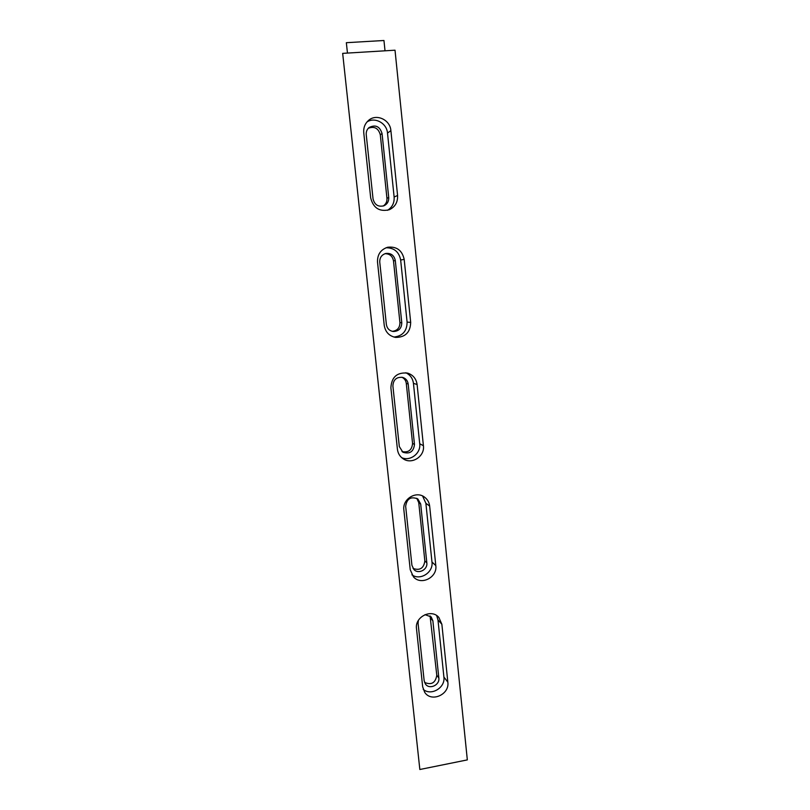 <?xml version="1.0" encoding="UTF-8"?>
<svg xmlns="http://www.w3.org/2000/svg" width="810" height="810" viewBox="0 0 810 810"><rect width="100%" height="100%" fill="white"/><g stroke="black" fill="none" stroke-linecap="round" stroke-linejoin="round"><path stroke-width="1.21" d="M424.987 614.658L431.183 616.906L432.874 620.804L438.838 677.98C439.962 685.199 429.209 689.978 425.371 683.934L424.156 680.694L418.082 623.366L418.335 620.48M447.839 682.152L441.865 624.267L438.878 617.473C431.538 608.411 414.649 616.825 416.502 628.692L422.678 686.829L424.683 692.277C431.183 702.756 449.763 694.575 447.839 682.152L443.9 677.049C445.52 687.69 431.112 696.317 423.225 689.361M443.9 677.049L437.977 619.913L436.681 615.58M438.838 677.98L436.792 675.277C435.496 682.921 431.416 685.301 424.572 682.425M436.792 675.277L430.059 615.883M388.719 197.488C388.911 201.346 387.342 204.1 384.021 205.75C378.26 207.188 374.595 204.9 373.046 198.895L366.242 134.723C366.009 131.787 366.96 129.387 369.087 127.534C375.475 124.345 379.799 126.34 382.047 133.508L388.719 197.488L386.947 198.298L380.305 134.814C378.432 128.203 374.433 126.026 368.307 128.274M386.947 198.298C387.15 201.69 385.874 204.282 383.12 206.064M401.78 322.724L395.3 260.557C394.156 255.352 391.007 252.983 385.864 253.449C381.682 254.735 379.647 257.631 379.758 262.136L386.37 324.486C387.058 328.435 389.316 330.774 393.154 331.503C398.733 331.371 401.608 328.445 401.78 322.724L399.927 322.582L393.488 260.881C392.526 256.132 389.701 253.732 384.993 253.692M399.927 322.582C399.877 327.807 397.325 330.723 392.263 331.341M414.477 444.457L408.179 384.021C407.683 380.72 405.891 378.523 402.813 377.44C396.617 376.731 393.306 379.576 392.891 385.955L399.32 446.553L402.884 452.213C409.718 454.349 413.586 451.767 414.477 444.457L412.563 443.414L406.286 383.413C405.891 380.538 404.413 378.472 401.861 377.217M412.563 443.414C411.956 450.097 408.432 452.82 402.003 451.585M426.829 562.828L420.694 504.053L417.818 498.93C410.852 496.196 406.792 498.656 405.658 506.311L411.915 565.248L413.88 569.481C418.355 574.584 427.872 569.673 426.829 562.828L424.845 560.935L418.74 502.575L416.785 498.292M424.845 560.935C423.792 568.337 419.843 570.827 413.029 568.417M397.578 195.473L390.886 130.623C390.197 119.667 376.184 113.289 368.428 120.508C364.925 123.697 363.366 127.757 363.751 132.688L370.686 197.873C373.268 208.048 379.455 212.007 389.235 209.76C395.098 206.985 397.882 202.227 397.578 195.473L394.126 197.012C394.48 202.854 392.273 207.289 387.514 210.306M394.126 197.012L387.504 133.093C386.826 123.191 374.919 116.67 366.981 121.956M404.18 259.392L410.69 322.39C410.336 332.353 405.304 337.365 395.584 337.416C389.164 336.059 385.378 332.059 384.244 325.407L377.511 262.106C377.298 254.502 380.69 249.551 387.686 247.242C396.657 246.27 402.155 250.32 404.18 259.392L400.656 260.01C399.016 251.849 394.146 247.769 386.056 247.749M417.099 384.497L423.417 445.713C424.977 456.273 411.956 464.849 403.319 458.885C399.927 456.648 397.963 453.458 397.426 449.317L390.886 387.808C391.544 376.994 397.133 372.094 407.632 373.106C413.07 374.919 416.229 378.716 417.099 384.497L413.444 383.353C412.766 378.422 410.225 374.878 405.83 372.752M429.654 506.068L435.8 565.582C437.602 577.378 421.089 585.792 413.475 576.882L410.235 569.744L403.876 509.956C402.216 499.082 416.188 490.485 424.561 497.158C427.508 499.365 429.199 502.332 429.654 506.068L425.878 503.273L422.577 495.993M342.671 53.369L419.843 769.5L467.329 759.891L395.017 50.2L342.671 53.369M410.69 322.39L407.096 322.117C406.984 331.087 402.59 336.059 393.903 337.051M407.096 322.117L400.656 260.01M423.417 445.713L419.712 443.738C421.068 453.276 410.265 461.649 401.679 457.66M419.712 443.738L413.444 383.353M435.8 565.582L431.973 561.998C433.522 572.417 420.188 580.962 411.905 574.806M431.973 561.998L425.878 503.273M385.013 50.807L383.96 40.5L346.346 42.697L347.46 53.075M432.874 620.804L430.859 618.496M382.047 133.508L380.305 134.814M390.886 130.623L387.504 133.093M395.3 260.557L393.488 260.881M408.179 384.021L406.286 383.413M420.694 504.053L418.74 502.575M441.865 624.267L437.977 619.913"/></g></svg>
